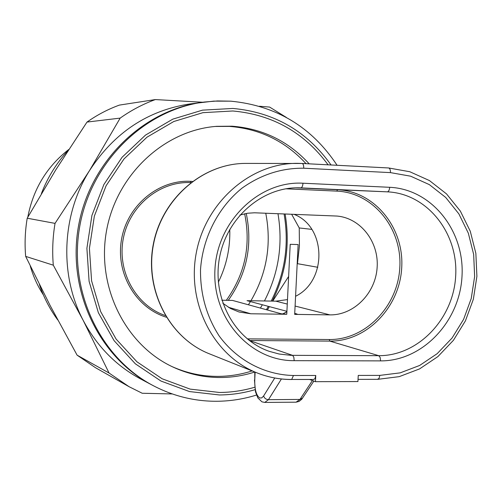 <?xml version="1.0" encoding="UTF-8"?>
<svg xmlns="http://www.w3.org/2000/svg" width="502" height="502" viewBox="0 0 502 502"><rect width="100%" height="100%" fill="white"/><g stroke="black" fill="none" stroke-linecap="round" stroke-linejoin="round"><path stroke-width="0.75" d="M260.406 308.077L262.364 304.758M264.441 300.968C278.629 273.358 283.134 244.267 277.97 213.695M266.38 309.715L268.35 306.358M271.199 301.087C285.004 273.421 289.296 244.367 284.082 213.934M248.402 304.783L250.435 301.577M250.95 300.736C266.807 273.402 271.745 244.229 265.759 213.218M218.339 282.218C226.509 265.564 230.318 247.957 229.772 229.395M309.188 163.834C288.368 141.15 262.671 128.606 232.093 126.197L216.682 126.335C164.405 130.131 116.489 174.583 106.512 230.845C96.246 287.056 125.663 345.426 173.334 367.207C188.325 374.078 203.963 377.517 220.234 377.523C232.031 377.479 243.558 375.64 254.821 372.007L254.74 380.139C254.621 389.539 256.277 395.482 259.703 397.967L261.73 397.917L263.613 395.99C264.378 398.237 265.991 399.46 268.451 399.674L264.761 402.428L296.067 402.177L299.939 399.441L268.451 399.674L281.415 378.972M306.038 163.671C285.331 141.206 259.798 128.782 229.445 126.397L215.389 126.448M172.167 366.655C186.744 373.143 201.911 376.387 217.667 376.393C229.408 376.349 240.885 374.523 252.098 370.915M286.366 117.437L269.63 107.077L259.434 106.248M230.631 101.172L213.701 101.128L190.026 103.927C147.895 110.314 114.412 132.503 89.582 170.492C61.664 214.843 59.23 274.958 83.188 320.376C96.855 346.192 115.975 365.707 140.541 378.922L153.242 385.655C173.385 396.178 194.625 401.387 216.952 401.274C230.424 401.142 243.602 399.071 256.478 395.049M27.215 218.213L55.038 223.377C52.704 237.277 52.126 251.213 53.3 265.181L25.658 256.39C24.567 243.633 25.087 230.907 27.215 218.213L55.766 169.877L86.997 122.074C97.156 114.92 107.955 109.26 119.401 105.094L155.344 99.572C142.926 104.115 131.198 110.296 120.16 118.114L86.997 122.074M25.658 256.39L50.131 305.517L77.095 355.152L109.059 373.024L129.052 386.691L142.223 393.261L172.261 393.938M129.052 386.691L95.549 367.74L77.095 355.152M267.378 309.991L269.379 306.634M311.817 229.376L299.248 227.952L299.424 245.861L297.479 263.682L317.816 267.284M299.248 227.952L291.624 214.228M272.718 301.112L288.631 276.458M297.165 264.121L297.479 263.682M268.049 308.868L269.348 306.628M272.31 301.106C285.989 273.421 290.256 244.38 285.105 213.971M68.711 149.521C46.793 166.639 33.157 189.198 27.792 217.19M30.239 265.909C33.195 276.301 37.575 285.958 43.36 294.875M68.109 150.449C56.538 162.999 47.634 177.375 41.402 193.577M39.376 284.465C43.724 297.366 49.849 309.194 57.749 319.943M155.344 99.572L202.714 102.245M55.038 223.377L89.582 170.492L120.16 118.114M109.059 373.024L83.188 320.376L53.3 265.181M219.412 394.961C231.522 394.867 243.401 393.11 255.041 389.684C243.401 393.11 231.522 394.867 219.412 394.961L189.486 391.56L160.973 381.049L135.371 363.831L114.092 340.657L98.354 312.677L89.099 281.333L86.896 248.314L91.916 215.44L103.883 184.516L122.105 157.245L145.53 135.076L172.832 119.125L202.494 110.145L232.934 108.451L202.494 110.145L172.832 119.125L145.53 135.076L122.105 157.245L103.883 184.516L91.916 215.44L86.896 248.314L89.099 281.333L98.354 312.677L114.092 340.657L135.371 363.831L160.973 381.049L189.486 391.56L219.412 394.961M331.063 164.97C306.835 131.091 274.123 112.247 232.934 108.451C274.123 112.247 306.835 131.091 331.063 164.97M254.69 387.262C243.2 390.65 231.478 392.388 219.525 392.47L190.132 389.113L162.127 378.772L136.99 361.842L116.106 339.076L100.657 311.591L91.577 280.813L89.425 248.39L94.351 216.111L106.098 185.746L123.981 158.965L146.979 137.184L173.78 121.509L202.915 112.668L232.815 110.986C272.517 114.575 304.281 132.522 328.095 164.819M203.442 102.151C143.647 109.373 90.046 161.167 78.544 225.812C66.791 290.413 98.969 357.644 152.495 385.26M222.813 303.246L230.506 308.485L239.027 311.993L250.768 313.769L286.767 314.277L281.139 313.763L232.47 300.416L221.834 300.227M294.724 313.399L296.92 313.988C297.717 314.258 296.964 314.39 294.68 314.384L329.902 314.88C353.747 315.344 375.44 293.45 377.121 267.723C379.129 242.014 360.681 217.975 336.855 216.048L254.495 212.792L247.712 213.218L239.931 215.032M286.912 311.315L247.028 300.667L275.83 301.162L287.489 299.6M295.578 296.274C327.379 280.831 326.476 226.653 293.984 214.323M294.68 314.384L298.138 244.562L290.212 244.311L286.767 314.277M377.504 379.274L379.016 378.483L379.832 375.396L358.246 375.421L357.926 381.558L315.457 381.677L315.764 375.471L315.005 378.615L313.618 379.412M309.59 379.474L315.457 381.677M228.278 300.34C246.827 273.998 252.813 245.032 246.237 213.45M337.08 165.283C311.723 126.975 276.301 105.602 230.813 101.172L217.561 100.946L204.276 102.038C144.607 109.631 91.301 161.475 79.799 226.038C68.071 290.564 99.961 357.738 153.242 385.655M302.612 398.08L299.939 399.441L312.426 380.541M228.379 307.262L250.768 313.769M275.83 301.162L287.269 304.068M295.088 306.051L329.902 314.88M247.222 338.863L329.299 339.528C365.569 339.986 398.017 306.195 399.824 267.277C402.158 228.379 373.243 192.599 336.823 191.118L285.77 188.796M296.036 187.823L337.495 189.718C374.649 191.249 404.116 227.745 401.732 267.409C399.881 307.092 366.811 341.561 329.82 341.109L249.293 340.513M336.823 191.118L337.495 189.718L387.312 191.846L300.598 187.867C263.952 185.985 227.293 216.331 219.631 257.043C211.675 297.705 234.509 339.509 269.26 351.337L279.093 354.017L290.878 355.328L378.74 355.68C418.279 356.006 453.613 318.657 455.69 275.78C458.339 232.928 427.033 193.49 387.312 191.846C388.623 191.62 389.414 190.107 389.69 187.302C431.758 189.103 464.821 230.895 462.009 276.238C459.794 321.606 422.458 361.17 380.598 360.888L294.197 360.674L293.814 357.173L292.572 355.353L249.343 340.513L248.885 338.894M329.299 339.528L329.82 341.109L378.74 355.68L380.152 357.462L380.598 360.888M300.328 187.855L300.867 187.88C302.022 187.641 302.737 186.085 302.995 183.217L389.69 187.302M294.197 360.674C250.442 361.101 212.333 318.795 214.919 270.139C216.839 221.464 259.088 180.607 302.995 183.217M379.832 375.396L400.207 372.854L419.634 365.469L437.198 353.653L452.076 338.022L463.591 319.354L471.227 298.533L474.635 276.552L473.662 254.426L468.335 233.198L458.866 213.883L445.669 197.411L429.348 184.623L410.642 176.196L390.462 172.619C390.481 169.852 389.866 168.302 388.611 167.963L302.154 163.47M313.926 379.468L291.38 379.462C279.545 379.468 268.087 377.272 256.993 372.873C213.695 355.899 186.437 303.221 196.338 252.569C205.895 201.854 250.693 163.068 297.159 163.338L302.116 163.464C303.227 163.796 303.766 165.378 303.735 168.208C281.547 167.969 260.94 174.64 241.92 188.219C218.056 207.59 202.639 237.804 200.505 269.781C200.285 294.279 206.523 316.36 219.217 336.039C237.22 360.511 264.717 374.881 293.457 375.502L315.764 375.471M390.462 172.619L303.735 168.208M358.039 379.368L377.837 379.324L399.197 376.651L419.54 368.926L437.895 356.596L453.419 340.312L465.417 320.878L473.367 299.217L476.9 276.351L475.858 253.328L470.267 231.227L460.353 211.104L446.535 193.923L429.417 180.557L409.795 171.734L388.611 167.963L302.116 163.464L245.93 163.407C203.159 163.175 162.165 198.359 153.499 244.342C144.513 290.275 169.557 338.179 209.397 353.822L256.993 372.873C268.181 377.309 279.739 379.525 291.675 379.518L293.457 375.502M255.129 372.126L254.74 380.139M263.613 395.99L274.738 378M166.262 317.189C135.684 307.814 115.366 272.981 121.566 239.184C127.458 205.331 158.601 179.616 190.559 181.329L192.36 181.41M282.657 314.02L286.887 311.811M190.816 182.577L190.559 181.329M190.584 182.596L190.584 182.596C159.598 181.128 129.447 205.82 123.304 238.544C116.878 271.218 135.735 305.348 165.076 315.463L165.258 315.526M226.327 300.309C245.001 274.148 251.107 245.302 244.656 213.758M264.761 402.428L261.925 401.826L257.852 397.929L255.499 391.867L254.451 379.895M313.875 381.081L301.733 399.266L299.054 401.431L296.067 402.177M245.93 163.407C202.946 163.194 161.951 198.403 153.298 244.305C144.325 290.15 169.369 338.084 209.397 353.822M282.576 314.007L286.887 311.755"/></g></svg>
